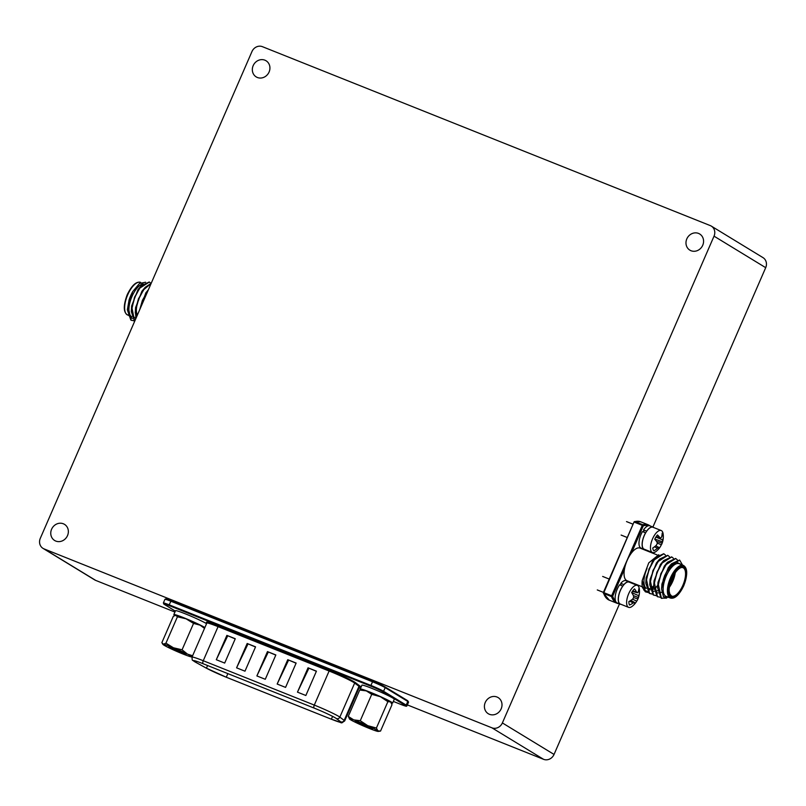 <?xml version="1.0" encoding="UTF-8"?>
<svg xmlns="http://www.w3.org/2000/svg" width="806" height="806" viewBox="0 0 806 806"><rect width="100%" height="100%" fill="white"/><g stroke="black" fill="none" stroke-linecap="round" stroke-linejoin="round"><path stroke-width="1.21" d="M691.014 250.726A9.46 8.554 -58.6 0 0 702.429 245.901A9.46 8.554 -58.6 0 0 699.699 234.002A9.46 8.554 -58.6 0 0 698.54 233.418A9.46 8.554 -58.6 0 0 687.125 238.244A9.46 8.554 -58.6 0 0 689.855 250.142A9.46 8.554 -58.6 0 0 691.014 250.726M489.444 714.307A9.46 8.554 -58.6 0 0 500.858 709.482A9.46 8.554 -58.6 0 0 498.128 697.583A9.46 8.554 -58.6 0 0 496.97 697.009A9.46 8.554 -58.6 0 0 485.555 701.835A9.46 8.554 -58.6 0 0 488.285 713.733A9.46 8.554 -58.6 0 0 489.444 714.307M55.795 541.068A9.46 8.554 -58.6 0 0 67.21 536.242A9.46 8.554 -58.6 0 0 64.48 524.343A9.46 8.554 -58.6 0 0 63.321 523.769A9.46 8.554 -58.6 0 0 51.906 528.595A9.46 8.554 -58.6 0 0 54.637 540.494A9.46 8.554 -58.6 0 0 55.795 541.068M257.366 77.487A9.46 8.554 -58.6 0 0 268.781 72.661A9.46 8.554 -58.6 0 0 266.051 60.762A9.46 8.554 -58.6 0 0 264.892 60.178A9.46 8.554 -58.6 0 0 253.477 65.004A9.46 8.554 -58.6 0 0 256.207 76.902A9.46 8.554 -58.6 0 0 257.366 77.487M251.956 51.564A8.443 7.637 121.4 0 1 262.424 46.677L710.288 225.599A8.443 7.637 121.4 0 1 711.325 226.113A8.443 7.637 121.4 0 1 714.035 236.158L502.38 722.932A8.443 7.637 121.4 0 1 491.912 727.818L44.048 548.896A8.443 7.637 121.4 0 1 43.01 548.372A8.443 7.637 121.4 0 1 40.3 538.327L251.956 51.564M174.942 612.056L95.713 580.401A8.443 7.637 121.4 0 1 94.675 579.887L43.01 548.372M619.502 603.906L554.044 754.436A8.443 7.637 121.4 0 1 543.576 759.323L407.362 704.907M711.325 226.113L762.99 257.628A8.443 7.637 121.4 0 1 765.7 267.673L652.92 527.043M372.241 728.513A9.46 0.615 -156.5 0 0 362.871 723.969A9.46 0.615 -156.5 0 0 355.164 721.269A9.46 0.615 -156.5 0 0 355.426 721.572A9.46 0.615 -156.5 0 0 364.786 726.115A9.46 0.615 -156.5 0 0 372.503 728.815A9.46 0.615 -156.5 0 0 372.241 728.513M349.754 719.224L348.252 716.413L353.693 719.859L360.262 720.715L367.768 725.672L376.402 728.05L377.903 730.861A15.828 1.018 23.5 0 1 378.216 731.415A15.828 1.018 23.5 0 1 373.974 730.226A15.828 1.018 23.5 0 1 359.899 724.413A15.828 1.018 -156.5 0 1 349.754 719.224A15.828 1.018 23.5 0 1 349.361 718.871A15.828 1.018 23.5 0 1 353.693 719.859A15.828 1.018 23.5 0 1 367.768 725.672A15.828 1.018 23.5 0 1 377.903 730.861L380.533 731.082L392.008 704.696L390.507 701.885L387.877 701.663L380.372 696.696L371.737 694.329L366.297 690.883L359.728 690.027L362.045 689.684A15.828 1.018 23.5 0 1 366.297 690.883A15.828 1.018 23.5 0 1 380.372 696.696A15.828 1.018 23.5 0 1 390.507 701.885A15.828 1.018 23.5 0 1 390.9 702.238A15.828 1.018 23.5 0 1 390.94 702.298M378.216 731.415L380.533 731.082M348.252 716.413L359.728 690.027M360.262 720.715L371.737 694.329M376.402 728.05L387.877 701.663M361.219 689.785L360.745 689.583A17.641 1.138 23.5 0 1 360.252 689.029A17.641 1.138 23.5 0 1 374.649 694.057A17.641 1.138 23.5 0 1 392.119 702.55A17.641 1.138 23.5 0 1 392.613 703.104A17.641 1.138 23.5 0 1 391.404 703.013M360.252 689.029L361.924 685.171A17.641 1.138 23.5 0 1 376.321 690.198A17.641 1.138 23.5 0 1 393.802 698.681A17.641 1.138 23.5 0 1 394.295 699.235L392.613 703.104M183.466 652.709A9.46 0.615 -156.5 0 0 174.156 648.548A9.46 0.615 -156.5 0 0 168.756 646.805A9.46 0.615 -156.5 0 0 171.396 648.437A9.46 0.615 -156.5 0 0 180.705 652.608A9.46 0.615 -156.5 0 0 186.105 654.341A9.46 0.615 -156.5 0 0 183.466 652.709M175.617 615.23A15.828 1.018 23.5 0 1 175.648 615.22A15.828 1.018 23.5 0 1 175.94 615.24A15.828 1.018 23.5 0 1 186.045 618.807A15.828 1.018 23.5 0 1 200.13 625.174A15.828 1.018 23.5 0 1 204.502 627.773L204.684 628.005M204.512 628.398L200.13 625.174L193.551 623.411L186.045 618.807L177.421 616.792L175.648 615.22M175.94 615.24L173.34 616.268L161.865 642.654L163.346 644.206A15.828 1.018 23.5 0 1 173.451 647.782A15.828 1.018 23.5 0 1 187.536 654.15A15.828 1.018 23.5 0 1 191.808 656.95A15.828 1.018 23.5 0 1 191.516 656.94A15.828 1.018 23.5 0 1 181.41 653.364A15.828 1.018 -156.5 0 1 167.326 647.006A15.828 1.018 23.5 0 1 162.963 644.407A15.828 1.018 23.5 0 1 163.346 644.206L165.945 643.178L173.451 647.782L182.075 649.797L187.536 654.15L192.624 655.721M165.945 643.178L177.421 616.792M182.075 649.797L193.551 623.411M174.801 615.431A17.641 1.138 23.5 0 1 173.844 614.565A17.641 1.138 23.5 0 1 186.972 619.058A17.641 1.138 23.5 0 1 204.885 627.531M173.844 614.565L175.527 610.706A17.641 1.138 23.5 0 1 188.644 615.19A17.641 1.138 23.5 0 1 206.568 623.673M196.664 661.343L196.15 662.532A17.561 1.128 23.5 0 1 194.81 661.766A17.561 1.128 23.5 0 1 193.5 660.668A17.561 1.128 23.5 0 1 203.203 663.771L314.239 708.131A17.561 1.128 23.5 0 1 336.314 718.529L340.636 721.793A17.561 1.128 23.5 0 1 341.069 722.307A17.561 1.128 23.5 0 1 331.367 719.204L332.596 716.373M287.752 659.701L277.163 684.042L285.566 687.397L296.145 663.056L287.752 659.701L296.084 663.207M247.17 643.49L236.581 667.831L244.984 671.186L255.562 646.845L247.17 643.49L255.502 646.996M226.879 635.39L216.29 659.721L224.693 663.076L235.271 638.745L226.879 635.39L235.211 638.886M267.461 651.601L256.872 675.932L265.275 679.287L275.854 654.956L267.461 651.601L275.793 655.097M308.043 667.811L297.464 692.142L305.857 695.497L316.436 671.166L308.043 667.811L316.375 671.307M227.846 673.615L226.285 677.221L331.367 719.204M226.285 677.221A17.561 1.128 23.5 0 1 206.437 668.184L207.585 665.524M196.15 662.532L206.437 668.184M216.29 659.721L227.685 635.874M236.581 667.831L247.976 643.984M256.872 675.932L268.267 652.094M277.163 684.042L288.558 660.195M297.464 692.142L308.849 668.305M128.124 315.206L131.751 316.657A17.561 7.405 -68.2 0 1 131.983 296.487A17.561 7.405 -68.2 0 1 143.125 283.893M127.358 309.847L129.061 299.983L127.358 309.847L130.824 320.042L131.579 320.405M129.061 299.983A21.107 8.906 -68.2 0 1 130.693 295.701A21.107 8.906 -68.2 0 1 132.688 291.641L127.993 306.179L131.106 320.163L133.725 320.768M149.211 281.989L141.262 285.727L134.501 297.223L131.307 311.418L134.582 321.503M150.964 283.349L149.352 282.05L139.68 288.175L134.783 297.333L131.942 307.751L134.612 321.433M151.185 283.319L145.211 287.309L138.451 298.804L135.609 309.222L135.811 318.672M151.105 283.49L143.629 289.757L138.733 298.915L135.892 309.333L135.972 318.299M148.344 289.848L142.4 300.376L139.75 309.605M147.871 290.936L142.682 300.497L140.304 308.325M132.688 291.641L139.519 283.44L145.624 282.231M132.315 318.491L128.023 314.894M141.262 285.727L137.977 289.636L131.65 305.968L131.307 311.418M131.579 312.486L134.35 317.645L135.67 318.118M145.211 287.309L141.927 291.208L135.599 307.549L135.257 313M135.529 314.058L136.476 317.151M148.304 289.898L145.876 292.79L139.388 310.431M683.397 565.409L679.136 563.706A17.561 7.405 111.8 0 0 666.219 576.119A17.561 7.405 111.8 0 0 666.109 596.329L670.37 598.032A17.561 7.405 -68.2 0 1 670.491 577.821A17.561 7.405 -68.2 0 1 683.397 565.409C687.679 568.008 687.8 574.799 683.75 585.771C679.146 595.11 674.682 599.19 670.37 598.032M652.165 594.082L649.555 593.478L646.432 579.494L649.273 569.076L654.18 559.908L663.852 553.782L665.454 555.092M652.054 593.962L649.263 593.357L645.808 583.161L648.991 568.965L655.752 557.47L663.701 553.732M682.057 564.875L675.791 561.883L666.925 571.263L669.977 566.225L679.649 560.099L682.551 565.077M666.925 571.263A21.107 8.906 111.8 0 0 664.93 575.333A21.107 8.906 111.8 0 0 663.298 579.615L664.789 575.272L671.549 563.777L679.498 560.039M666.663 598.112L661.404 598.203L658.28 584.229L661.122 573.812L666.028 564.643L675.7 558.518L677.302 559.817M661.867 598.445L661.111 598.092L657.656 587.896L660.839 573.691L667.6 562.205L675.549 558.467M660.064 597.246L657.454 596.631L654.331 582.647L657.172 572.23L662.079 563.072L671.751 556.936L673.353 558.246M657.918 596.873L657.162 596.521L653.706 586.315L656.89 572.119L663.65 560.623L671.6 556.886M656.114 595.664L653.505 595.05L650.382 581.066L653.223 570.648L658.129 561.49L667.801 555.364L669.403 556.664M656.003 595.533L653.213 594.939L649.757 584.733L652.941 570.537L659.701 559.052L667.65 555.314M657.152 554.931L640.035 548.09A17.561 7.405 111.8 0 0 631.491 552.966A17.561 7.405 111.8 0 0 627.128 560.492A17.561 7.405 111.8 0 0 624.479 569.076A17.561 7.405 111.8 0 0 627.008 580.703L642.322 586.828M663.298 579.615L661.615 589.055L663.459 596.762L668.869 597.427M647.027 568.452A17.561 7.405 111.8 0 0 646.211 588.269M648.185 588.884A17.561 7.405 111.8 0 0 649.928 588.511M650.654 588.178A17.561 7.405 111.8 0 0 653.716 585.791M658.784 554.73L648.739 562.88L642.201 580.522A21.107 8.906 111.8 0 0 642.463 587.483L645.314 591.785L648.105 592.38M643.762 590.002L647.399 591.423M651.339 589.529L653.686 587.322M619.421 603.865L617.144 603.311A42.214 17.803 -68.2 0 1 611.532 596.601A0.846 0.695 -19.5 0 0 612.671 596.239A41.368 17.45 111.8 0 0 615.562 601.075M648.215 592.511L645.606 591.896L642.201 580.522M657.726 585.317L655.459 587.997M661.666 587.997L661.938 584.018L668.275 567.686L670.693 564.794M657.656 587.896L657.988 582.436L664.325 566.104L666.743 563.213M661.746 592.198L659.469 593.004M658.069 593.015L656.749 592.541L653.978 587.383M653.706 586.315L654.039 580.864L660.376 564.532L663.65 560.623M659.409 589.579L658.23 590.375M657.716 590.667L655.52 591.433M654.119 591.433L652.8 590.959L650.029 585.801M649.757 584.733L650.089 579.282L656.427 562.951L658.845 560.059M657.716 585.922L654.281 588.803M653.767 589.085L651.57 589.851M650.17 589.861L648.85 589.388L646.08 584.219M645.808 583.161L646.14 577.711L652.477 561.369L654.895 558.487M657.182 543.022L661.333 544.796A9.813 4.141 -68.2 0 1 660.064 547.113A9.813 4.141 -68.2 0 1 658.633 549.047A18.669 6.196 -142.8 0 0 658.643 549.027A18.669 6.196 -142.8 0 0 659.197 547.596L658.734 547.385A18.457 12.14 -174.4 0 1 657.515 548.221A18.669 16.08 164.9 0 1 653.898 550.8A9.813 4.141 -68.2 0 1 653.152 549.692A9.813 4.141 -68.2 0 1 652.779 547.979A18.669 14.71 -26.9 0 0 656.336 545.229A18.457 15.989 -65.1 0 0 657.253 543.637A18.457 11.435 -128.9 0 0 657.031 542.106A18.669 6.196 -142.8 0 0 654.744 539.204A9.813 4.141 -68.2 0 1 657.444 534.952A18.669 7.566 27.6 0 1 659.892 537.612A18.457 1.138 17.9 0 1 660.829 538.015A18.457 10.78 -5.2 0 0 661.575 536.977A18.669 14.71 -26.9 0 0 662.179 533.189A9.813 4.141 -68.2 0 1 662.925 534.307A9.813 4.141 -68.2 0 1 663.298 536.02A18.669 16.08 164.9 0 1 662.764 539.98A18.457 17.349 116.4 0 1 662.31 541.753A18.457 12.785 40.1 0 1 662.058 543.093A18.669 7.566 27.6 0 1 661.817 544A18.669 7.566 27.6 0 1 661.333 544.796M658.643 549.027A18.719 18.719 0 0 1 655.883 551.586A11.818 4.987 -68.2 0 1 652.447 552.493A11.818 4.987 -68.2 0 1 650.946 550.78A11.818 4.987 -68.2 0 1 654.401 535.355A11.818 4.987 -68.2 0 1 661.222 530.539A11.818 4.987 -68.2 0 1 662.723 532.252A11.818 4.987 -68.2 0 1 663.076 533.562A18.719 18.719 0 0 1 661.817 544M661.222 530.539L652.961 527.245A11.818 4.987 111.8 0 0 646.14 532.051A11.818 4.987 111.8 0 0 644.185 549.198L652.447 552.493M661.887 535.758L663.298 536.02M655.903 537.068L662.764 539.98M654.804 539.063L662.31 541.753M656.507 541.37L662.058 543.093M656.235 536.534L659.892 537.612M656.155 536.665L660.829 538.015M655.711 545.793L659.197 547.596M655.691 545.813L658.734 547.385M654.472 546.811L657.515 548.221M645.636 532.887L642.463 531.557A11.989 5.058 111.8 0 0 641.002 548.1L644.125 549.349A11.989 5.058 111.8 0 0 644.971 549.511M653.747 527.557A11.989 5.058 111.8 0 0 653.021 527.084L649.898 525.834A11.989 5.058 111.8 0 0 643.5 529.915L644.145 532.222M653.021 527.084A11.989 5.058 111.8 0 0 646.634 531.164L643.5 529.915M645.596 532.806A11.989 5.058 111.8 0 0 644.125 549.349M632.599 599.16L636.71 601.135A9.813 4.141 -68.2 0 1 635.33 603.231A9.813 4.141 -68.2 0 1 634.705 603.986A9.813 4.141 -68.2 0 1 633.859 604.832A18.669 8.765 -137.4 0 0 634.796 602.838A18.457 2.67 -148.7 0 0 634.463 602.334A18.457 9.863 -168.6 0 1 633.254 602.908A18.669 14.659 176.1 0 1 629.536 605.044A9.813 4.141 -68.2 0 1 629.023 603.543A9.813 4.141 -68.2 0 1 628.902 601.518A18.669 13.279 -15.6 0 0 632.589 599.18A18.457 15.657 -46 0 0 633.627 597.669A18.457 13.239 -120.2 0 0 633.566 595.997A18.669 8.765 -137.4 0 0 631.662 592.581A9.813 4.141 -68.2 0 1 634.513 588.884A18.669 10.135 32.5 0 1 636.589 592.088A18.457 4.03 22.1 0 1 637.405 592.773A18.457 8.503 1.3 0 0 638.13 592.007A18.669 13.279 -15.6 0 0 638.836 588.672A9.813 4.141 -68.2 0 1 639.349 590.173A9.813 4.141 -68.2 0 1 639.47 592.047A9.813 4.141 -68.2 0 1 639.47 592.198A18.669 14.659 176.1 0 1 639.46 592.329A18.669 14.659 176.1 0 1 638.795 595.735A18.457 17.017 142.8 0 1 638.241 597.437A18.457 14.599 48.1 0 1 637.818 598.918A18.669 10.135 32.5 0 1 637.334 600.198A18.669 10.135 32.5 0 1 636.71 601.135M634.705 603.986A18.719 18.719 0 0 1 632.025 606.444A11.818 4.987 -68.2 0 1 628.599 607.351A11.818 4.987 -68.2 0 1 626.756 604.429A11.818 4.987 -68.2 0 1 631.602 588.692A11.818 4.987 -68.2 0 1 637.365 585.398A11.818 4.987 -68.2 0 1 639.208 588.32A11.818 4.987 -68.2 0 1 639.229 588.42A18.719 18.719 0 0 1 639.47 592.047M637.365 585.398L629.103 582.103A11.818 4.987 111.8 0 0 623.34 585.398A11.818 4.987 111.8 0 0 618.575 596.591A11.818 4.987 111.8 0 0 620.338 604.057L628.599 607.351M638.171 591.906L639.47 592.198M631.662 592.581L638.795 595.735M633.385 595.614L638.241 597.437M633.627 597.568L637.818 598.918M632.71 590.919L636.589 592.088M632.408 591.362L637.405 592.773M630.816 600.43L634.463 602.334M629.597 601.145L633.254 602.908M622.806 586.123L619.653 584.773A11.989 5.058 111.8 0 0 617.144 602.959L620.277 604.208A11.989 5.058 111.8 0 0 621.124 604.369M629.889 582.416A11.989 5.058 111.8 0 0 629.174 581.942L626.04 580.693A11.989 5.058 111.8 0 0 620.751 583.353L620.942 585.297M629.174 581.942A11.989 5.058 111.8 0 0 623.884 584.602L620.751 583.353M622.776 586.022A11.989 5.058 111.8 0 0 620.277 604.208M44.048 548.896L95.713 580.401M491.912 727.818L543.576 759.323M502.38 722.932L554.044 754.436M714.035 236.158L765.7 267.673M196.07 662.502L206.346 668.144A17.672 1.138 -156.5 0 0 226.325 677.242L331.407 719.224A17.672 1.138 -156.5 0 0 340.737 721.833L336.414 718.569A17.672 1.138 -156.5 0 0 314.199 708.111L203.162 663.751A17.672 1.138 -156.5 0 0 194.72 661.726A17.672 1.138 -156.5 0 0 196.07 662.502A2.66 2.176 118.8 0 1 195.626 662.26M206.346 668.144A2.66 2.176 118.8 0 1 206.124 668.043L194.397 661.565C192.281 659.389 192.271 661.928 192.019 657.132L206.83 623.068A20.331 1.31 -156.5 0 1 218.063 626.655L203.253 660.729L314.29 705.079L329.11 671.015L218.063 626.655L218.094 625.899L329.13 670.26A20.996 1.35 23.5 0 1 355.517 682.692L359.839 685.956A20.996 1.35 23.5 0 1 359.748 686.621M206.85 622.685A20.996 1.35 23.5 0 1 218.094 625.899M166.55 599.593A9.803 0.635 23.5 0 1 171.194 600.702M400.703 704.363L393.338 701.422L400.703 704.363A9.803 0.635 -156.5 0 0 405.388 705.482A0.665 0.605 121.4 0 0 406.204 705.099A10.468 0.675 23.5 0 1 406.99 705.754L408.582 702.097A10.468 0.675 -156.5 0 0 407.796 701.442A0.665 0.605 -58.6 0 0 407.584 700.656L384.936 686.843L373.037 681.332A9.803 0.635 23.5 0 1 384.855 686.803A0.665 0.605 -58.6 0 1 385.157 687.639L383.565 691.286L406.204 705.099L407.796 701.442L385.157 687.639A10.468 0.675 -156.5 0 0 372.523 681.785L373.017 681.322L171.215 600.702L169.139 604.822L370.941 685.443L372.523 681.785L170.731 601.175A10.468 0.675 -156.5 0 0 164.938 599.321L165.804 598.888L171.215 600.702L372.997 681.312M385.016 686.903L407.504 700.615A0.665 0.605 -58.6 0 1 407.584 700.656L408.582 702.097M359.113 687.75L360.554 688.324L359.113 687.75M405.388 705.482L382.739 691.669A9.803 0.635 -156.5 0 0 370.911 686.198L169.119 605.578A9.803 0.635 -156.5 0 0 164.434 604.46L175.345 611.119L164.353 604.419A0.665 0.605 121.4 0 1 164.273 604.359M355.517 682.692A0.665 0.645 127 0 0 354.66 683.055L339.84 717.118L344.172 720.383L358.982 686.319L354.66 683.055A20.331 1.31 -156.5 0 0 329.11 671.015L329.13 670.26M370.911 686.198L370.941 685.443A10.468 0.675 23.5 0 1 383.565 691.286A0.665 0.605 121.4 0 1 382.739 691.669M164.938 599.321L163.356 602.979A10.468 0.675 23.5 0 1 169.139 604.822L169.119 605.578M192.019 657.132A20.331 1.31 23.5 0 1 203.253 660.729A2.66 1.118 -68.2 0 0 203.162 663.751M314.199 708.111A2.66 1.118 -68.2 0 1 314.29 705.079A20.331 1.31 23.5 0 1 339.84 717.118A2.66 2.559 127 0 1 336.414 718.569M340.737 721.833A2.66 2.559 127 0 0 344.172 720.383A20.331 1.31 23.5 0 1 344.666 720.977L359.486 686.903A20.331 1.31 -156.5 0 0 358.982 686.319A0.665 0.645 -53 0 1 359.839 685.956M164.434 604.46A0.665 0.605 121.4 0 1 164.353 604.419L163.356 602.979M226.466 677.302A2.66 1.118 -68.2 0 1 226.395 677.282L331.478 719.264A2.66 1.118 -68.2 0 1 331.407 719.224M226.325 677.242A2.66 1.118 -68.2 0 0 226.395 677.282L206.124 668.043A2.66 2.176 118.8 0 1 205.923 667.912M138.864 299.489A14.266 6.015 111.8 0 0 137.473 314.844M127.721 294.784A17.561 7.405 111.8 0 0 127.6 314.995C123.318 312.396 123.197 305.615 127.247 294.633C131.852 285.304 136.315 281.213 140.627 282.382A17.561 7.405 111.8 0 0 127.721 294.784M135.599 311.982A15.284 6.448 111.8 0 0 137 315.942M137.201 315.468A14.941 6.307 -68.2 0 1 136.355 306.774M674.239 574.144A14.266 6.015 -68.2 0 1 672.133 580.914A14.266 6.015 -68.2 0 1 669.746 585.388M670.058 584.018A13.934 5.874 111.8 0 0 671.72 580.723A13.934 5.874 111.8 0 0 673.514 575.353M675.267 572.613A15.284 6.448 -68.2 0 1 672.778 581.257A15.284 6.448 -68.2 0 1 669.433 587.211M669.595 586.184A14.941 6.307 111.8 0 0 672.375 581.066A14.941 6.307 111.8 0 0 674.672 573.459M671.902 578.537A15.616 6.589 -68.2 0 1 683.81 567.716A15.616 6.589 -68.2 0 1 683.287 585.478A15.616 6.589 -68.2 0 1 671.378 596.299A15.616 6.589 -68.2 0 1 671.902 578.537M669.564 593.518A15.284 6.448 111.8 0 0 671.64 596.087A15.284 6.448 111.8 0 0 682.873 585.287A15.284 6.448 111.8 0 0 682.984 567.696A15.284 6.448 111.8 0 0 679.71 568.129M683.69 585.72A16.714 7.053 111.8 0 0 684.244 566.709A16.714 7.053 111.8 0 0 671.509 578.295A16.714 7.053 111.8 0 0 670.945 597.306A16.714 7.053 111.8 0 0 683.69 585.72M643.531 531.98A9.46 3.99 -68.2 0 1 643.913 531.406M603.452 592.501L633.99 522.066L603.835 592.642L611.653 595.765L642.281 525.341L634.453 522.217L634.967 521.613L642.785 524.736A42.214 17.803 -68.2 0 1 648.467 524.908L640.649 521.784A42.214 17.803 111.8 0 0 634.967 521.613A0.846 0.725 75 0 0 634.544 521.583A0.846 0.846 0 0 0 633.99 522.066L603.372 592.491L603.714 593.478A42.214 17.803 111.8 0 0 609.326 600.188L603.351 593.105A0.846 0.695 -19.5 0 0 603.714 593.478L611.532 596.601L611.653 595.765L612.671 596.239L624.479 569.076M648.306 525.784A41.368 17.45 111.8 0 0 643.299 525.804L631.491 552.966M643.299 525.804A0.846 0.725 -105 0 0 642.785 524.736L642.281 525.341L643.299 525.804M603.432 592.541A0.846 0.695 -19.5 0 0 603.351 593.105A0.846 0.846 0 0 1 603.372 592.491L603.432 592.541M634.07 522.076A0.846 0.725 75 0 1 634.544 521.583L640.649 521.784M372.976 680.294L372.604 681.151M162.963 644.407L162.338 643.581M400.713 704.373C406.587 706.499 406.476 706.59 406.99 705.754M331.478 719.264C344.918 723.435 339.608 723.959 344.666 720.977M148.385 289.757L147.518 290.724M671.64 596.087L669.867 594.093C669.464 591.654 667.65 590.627 671.932 578.557C677.715 566.396 683.236 566.92 682.984 567.696M617.144 603.311L609.326 600.188M650.502 526.076L648.467 524.908M646.241 588.39L642.573 586.929M661.676 587.02L661.615 589.055M669.917 565.611L671.549 563.777M665.968 564.039L667.6 562.205M658.069 560.875L659.701 559.052M654.119 559.304L655.752 557.47M672.889 563.666L672.234 563.485M626.514 521.583L633.063 524.202M621.124 535.073L627.27 537.521M602.656 576.441L609.205 579.061M597.276 589.932L603.412 592.38M637.334 600.198A18.719 18.719 0 0 0 639.46 592.329"/></g></svg>
